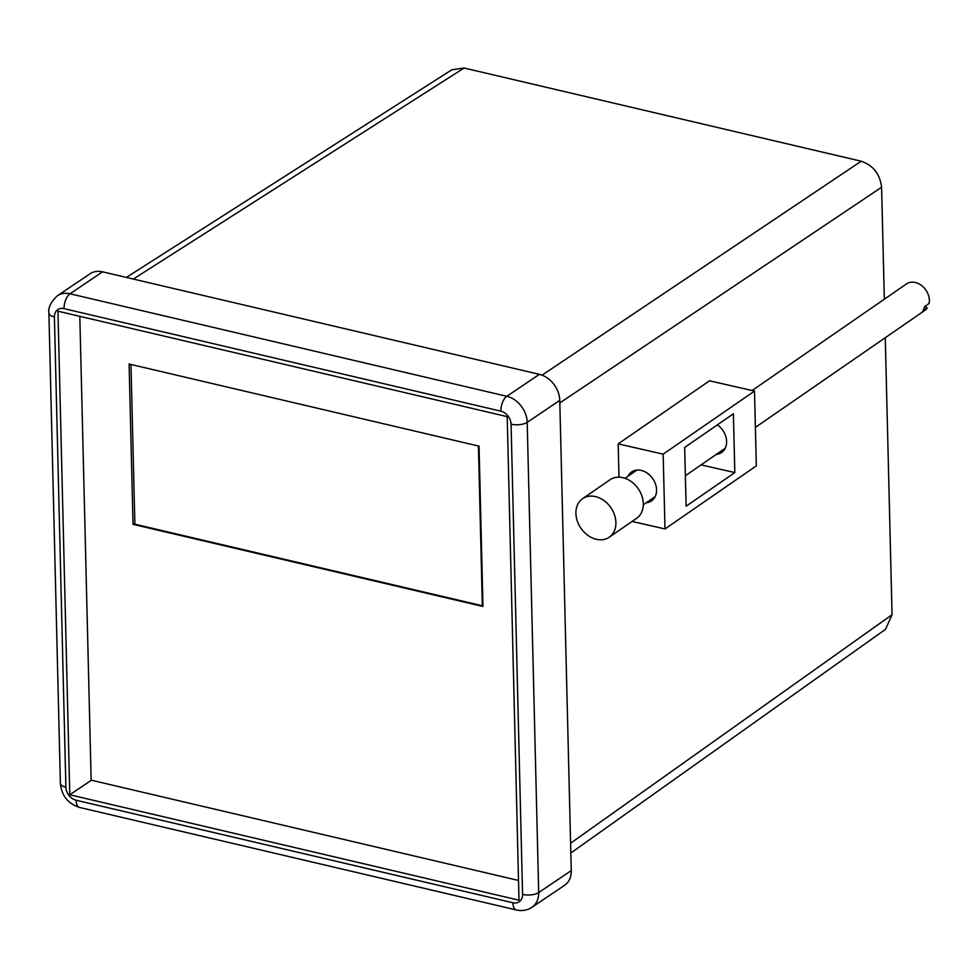 <?xml version="1.0" encoding="UTF-8"?>
<svg xmlns="http://www.w3.org/2000/svg" width="978" height="978" viewBox="0 0 978 978"><rect width="100%" height="100%" fill="white"/><g stroke="black" fill="none" stroke-linecap="round" stroke-linejoin="round"><path stroke-width="1.47" d="M618.854 471.934L618.976 477.178M126.37 277.422L451.836 69.78L464.11 68.02L861.215 161.223C873.232 165.392 880.017 174.072 881.594 187.25L884.332 299.219M885.273 337.703L892.046 614.734L885.555 629.294L570.834 853.012M539.391 374.354L102.58 271.835L70.013 293.779L506.824 396.298L539.391 374.354A23.423 18.02 56 0 1 559.771 400.393L527.203 422.337L538.695 892.547L571.262 870.616L559.771 400.393M57.959 311.2L69.78 794.772L519 900.2L507.191 416.628L57.959 311.2M64.071 308.645A11.712 9.01 -124 0 0 54.401 317.006L65.893 787.217A11.712 9.01 -124 0 0 76.088 800.236L512.9 902.755A11.712 9.01 -124 0 0 522.57 894.405L511.066 424.183A11.712 9.01 -124 0 0 500.883 411.163L64.071 308.645A11.712 5.758 -76.8 0 1 70.013 293.779A23.423 18.02 56 0 0 57.445 295.735L90.013 273.791A23.423 18.02 56 0 1 102.58 271.835M571.262 870.616A23.423 18.02 56 0 1 564.489 885.371L531.922 907.315A23.423 18.02 56 0 0 538.695 892.547A11.712 4.78 178.6 0 1 522.57 894.405M91.406 780.212L69.78 794.772M717.4 424.843A17.567 13.606 55.4 0 1 726.605 441.481A17.567 13.606 55.4 0 1 721.593 452.508A17.567 13.606 55.4 0 1 716.287 454.391M627.962 476.262A17.567 13.606 55.4 0 1 631.605 471.958A17.567 13.606 55.4 0 1 647.534 473.315A17.567 13.606 55.4 0 1 656.58 489.844A17.567 13.606 55.4 0 1 651.556 500.87A17.567 13.606 55.4 0 1 646.25 502.753M754.503 391.066L663.157 454.147L664.991 528.951L756.336 465.87L754.503 391.066L709.515 380.797L618.169 443.878L618.988 477.178M664.991 528.951L632.069 521.433M663.157 454.147L618.169 443.878M684.673 447.447L686.104 506.225L734.82 472.582L733.39 413.804L684.673 447.447M701.104 464.88L734.82 472.582M755.395 427.386L924.772 310.429A16.1 12.482 -124.6 0 0 927.242 307.96L924.931 306.383M752.119 390.515L906.472 283.926A16.1 12.482 -124.6 0 1 922.462 286.261A16.1 12.482 -124.6 0 1 929.1 303.51L924.528 306.664A16.1 12.482 55.4 0 1 923.819 309.036A16.1 12.482 55.4 0 1 922.67 311.114L927.242 307.96M601.189 539.795A23.423 18.142 -124.6 0 0 609.221 537.228A23.423 18.142 -124.6 0 0 613.487 512.313A23.423 18.142 -124.6 0 0 590.626 496.103A23.423 18.142 -124.6 0 0 582.607 498.682A23.423 18.142 -124.6 0 0 578.328 523.597A23.423 18.142 -124.6 0 0 601.189 539.795M609.221 537.228L636.617 518.303A23.423 18.142 -124.6 0 0 640.883 493.389A23.423 18.142 -124.6 0 0 618.035 477.191A23.423 18.142 -124.6 0 0 610.003 479.758L582.607 498.682M518.523 880.457L91.15 780.151L79.817 316.322M482.961 606.47L479.049 446.164L129.096 364.036L133.02 524.33L482.961 606.47M134.854 523.096L133.02 524.33M478.438 446.017L482.337 605.761L134.878 524.208L130.979 364.476M570.59 843.232L892.046 614.734M881.594 187.25L559.832 402.924M464.11 68.02L133.326 279.06M542.032 375.173L861.215 161.223M500.883 411.163A11.712 5.758 -76.8 0 1 506.824 396.298A23.423 18.02 56 0 1 527.203 422.337A11.712 4.78 -1.4 0 1 511.066 424.183M76.088 800.236A11.712 5.758 -76.8 0 0 79.609 807.461L516.421 909.98A11.712 5.758 -76.8 0 1 512.9 902.755M54.401 317.006A11.712 4.78 178.6 0 1 48.9 313.107L60.391 783.329A11.712 4.78 -1.4 0 0 65.893 787.217M516.421 909.98C522.007 911.239 527.179 910.359 531.922 907.315M57.445 295.735C50.819 301.896 47.971 307.691 48.9 313.107M79.609 807.461C67.971 803.708 61.565 795.664 60.391 783.329M643.304 504.795L655.211 496.567M685.358 475.748L725.236 448.205M625.003 478.291L636.91 470.076"/></g></svg>

